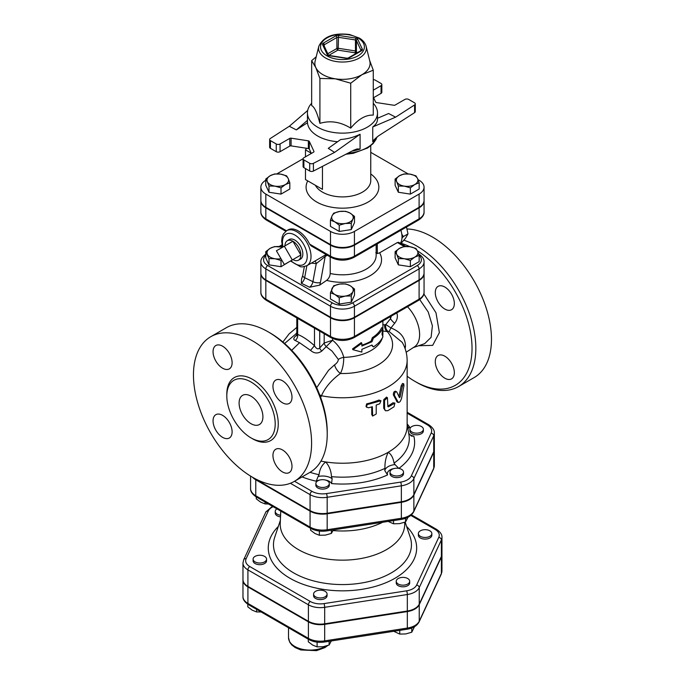 <?xml version="1.0" encoding="UTF-8"?>
<svg xmlns="http://www.w3.org/2000/svg" width="685" height="685" viewBox="0 0 685 685"><rect width="100%" height="100%" fill="white"/><g stroke="black" fill="none" stroke-linecap="round" stroke-linejoin="round"><path stroke-width="1.03" d="M417.43 250.864A80.839 46.674 60 0 1 472.016 349.804A80.839 46.674 60 0 1 414.87 381.339L414.87 381.339A80.839 46.674 60 0 1 407.138 376.262M401.239 243.355A80.839 46.674 60 0 1 409.947 246.728A10.78 6.225 0 0 0 399.518 248.338A10.78 6.225 0 0 0 396.726 254.349L395.117 251.66L399.518 248.338L403.919 246.583L409.93 246.72L415.941 248.441L417.55 251.121A10.78 6.225 0 0 0 409.93 246.72M454.343 372.7A13.477 7.775 60 0 1 451.552 378.865A13.477 7.775 60 0 1 444.813 378.197A13.477 7.775 60 0 1 436.011 366.321A13.477 7.775 60 0 1 438.083 355.532A13.477 7.775 60 0 1 448.461 359.137A13.477 7.775 60 0 1 454.343 372.7M444.813 287.041A13.477 7.775 60 0 1 453.616 298.917A13.477 7.775 60 0 1 451.552 309.714A13.477 7.775 60 0 1 444.813 309.046A13.477 7.775 60 0 1 436.011 297.17A13.477 7.775 60 0 1 438.083 286.373A13.477 7.775 60 0 1 444.813 287.041M407.515 306.734A27.623 15.943 60 0 1 413.86 347.244A27.623 15.943 60 0 1 413.654 347.355M296.682 335.162L296.579 335.239C293.42 337.714 292.975 339.469 295.261 340.513L299.542 342.705L310.545 350.386C314.252 353.588 317.994 353.811 321.762 351.071L326.197 346.661L332.054 351.114L338.356 359.445C338.159 361.44 336.909 363.221 334.614 364.78L328.569 370.277L316.684 387.676M327.224 434.144L327.224 431.944A80.839 46.674 -120 0 0 270.061 332.936L268.152 331.831A83.536 48.233 60 0 1 327.224 434.144A83.536 48.233 60 0 1 309.92 472.385L294.293 481.401A83.536 48.233 60 0 1 252.534 477.265A83.536 48.233 60 0 1 197.956 403.653A83.536 48.233 60 0 1 210.766 336.712A83.536 48.233 60 0 1 294.293 384.944A83.536 48.233 60 0 1 294.293 481.401M416.78 382.435L414.87 381.339L416.78 382.435A83.536 48.233 -120 0 0 458.548 386.571A83.536 48.233 -120 0 0 468.557 311.315A83.536 48.233 -120 0 0 403.979 240.255M458.548 386.571L474.166 377.555A83.536 48.233 -120 0 0 480.664 293.745A83.536 48.233 -120 0 0 407.044 228.97M210.766 336.712L226.384 327.695A83.536 48.233 60 0 1 268.152 331.831M251.001 437.878A34.224 19.762 -120 0 0 268.118 439.573A34.224 19.762 -120 0 0 268.118 400.057A34.224 19.762 -120 0 0 233.893 380.303A34.224 19.762 -120 0 0 228.644 407.721A34.224 19.762 -120 0 0 251.001 437.878M282.477 471.922A13.477 7.775 -120 0 0 289.207 472.59A13.477 7.775 -120 0 0 289.207 457.032A13.477 7.775 -120 0 0 275.738 449.257A13.477 7.775 -120 0 0 273.675 460.055A13.477 7.775 -120 0 0 282.477 471.922M222.582 437.347A13.477 7.775 -120 0 0 229.321 438.015A13.477 7.775 -120 0 0 229.321 422.457A13.477 7.775 -120 0 0 215.852 414.682A13.477 7.775 -120 0 0 213.78 425.479A13.477 7.775 -120 0 0 222.582 437.347M222.582 368.196A13.477 7.775 -120 0 0 229.321 368.864A13.477 7.775 -120 0 0 229.321 353.306A13.477 7.775 -120 0 0 215.852 345.523A13.477 7.775 -120 0 0 213.78 356.32A13.477 7.775 -120 0 0 222.582 368.196M282.477 402.771A13.477 7.775 -120 0 0 289.207 403.439A13.477 7.775 -120 0 0 289.207 387.881A13.477 7.775 -120 0 0 275.738 380.098A13.477 7.775 -120 0 0 273.675 390.895A13.477 7.775 -120 0 0 282.477 402.771M251.001 423.69A16.842 9.727 60 0 1 240.007 408.851A16.842 9.727 60 0 1 242.584 395.356A16.842 9.727 60 0 1 259.427 405.075A16.842 9.727 60 0 1 259.427 424.52A16.842 9.727 60 0 1 251.001 423.69M320.64 397.394L321.462 395.75C325.101 387.513 331.403 380.098 340.376 373.505C342.603 369.335 343.724 363.949 343.742 357.356C342.08 350.737 338.364 345.034 332.61 340.257L324.185 343.005A5.386 2.851 -135.9 0 0 326.214 346.636L332.61 340.257L332.61 338.501M361.86 345.154A40.424 23.333 0 0 0 371.047 341.181L372.392 337.619A40.424 23.333 0 0 0 381.605 327.755L382.915 327.944C381.168 331.788 377.992 335.188 373.385 338.142L371.998 341.729L361.86 346.036L361.86 343.288L352.886 349.684L361.86 352.09L361.86 349.341L371.998 345.034L373.385 346.944C377.992 343.99 381.168 340.591 382.915 336.746L381.99 334.126L382.915 327.944M373.385 346.944L371.595 345.266M352.886 349.684L352.544 348.93L361.235 342.594L361.86 343.288M426.849 537.323A6.739 3.887 180 0 1 418.372 533.564A6.739 3.887 180 0 1 425.102 529.676A6.739 3.887 180 0 1 431.841 533.564A6.739 3.887 180 0 1 426.849 537.323M431.841 533.564L431.841 535.216A6.739 3.887 180 0 1 426.849 538.975A6.739 3.887 180 0 1 418.372 535.216L418.372 533.564M398.199 584.031A6.739 3.887 180 0 1 396.23 581.282A6.739 3.887 180 0 1 402.96 577.387A6.739 3.887 180 0 1 409.698 581.282A6.739 3.887 180 0 1 405.537 584.87A6.739 3.887 180 0 1 398.199 584.031M409.698 581.282L409.698 582.926A6.739 3.887 180 0 1 405.537 586.523A6.739 3.887 180 0 1 398.199 585.684A6.739 3.887 180 0 1 396.23 582.926L396.23 581.282M313.816 593.056A6.739 3.887 180 0 1 321.205 590.205A6.739 3.887 180 0 1 327.062 594.066A6.739 3.887 180 0 1 320.323 597.954A6.739 3.887 180 0 1 313.584 594.066A6.739 3.887 180 0 1 313.816 593.056M327.062 594.066L327.062 595.71A6.739 3.887 180 0 1 320.323 599.606A6.739 3.887 180 0 1 313.584 595.71L313.584 594.066M258.082 555.381A6.739 3.887 180 0 1 266.559 559.14A6.739 3.887 180 0 1 259.829 563.027A6.739 3.887 180 0 1 253.09 559.14A6.739 3.887 180 0 1 258.082 555.381M266.559 559.14L266.559 560.784A6.739 3.887 180 0 1 259.829 564.68A6.739 3.887 180 0 1 253.09 560.784L253.09 559.14M280.576 515.231A6.739 3.887 180 0 1 275.233 511.421A6.739 3.887 180 0 1 276.903 508.861M280.507 516.867A6.739 3.887 180 0 1 275.233 513.074L275.233 511.421M393.747 631.296L399.74 634.079L405.751 633.933L411.762 632.221L414.511 626.689M308.301 639.199L308.301 641.785L312.702 645.107L317.104 646.863L323.115 646.717L329.125 645.005L331.317 640.954M247.799 604.247L247.799 606.85L252.2 610.181L256.601 611.936L261.139 611.97M399.74 630.371L399.74 634.079M411.762 628.008L411.762 632.221M317.104 642.145L317.104 646.863M329.125 641.297L329.125 645.005M256.601 609.35L256.601 611.936M441.953 570.973L441.953 554.473A16.851 9.727 0 0 1 441.38 556.991L419.237 604.701L419.237 621.201A2.697 2.123 24.9 0 1 419.083 621.929L441.226 574.218L441.953 570.973A16.851 9.727 180 0 1 441.38 573.491A2.697 2.123 24.9 0 1 441.226 574.218M242.978 579.767A16.851 9.727 0 0 0 242.969 580.041A16.851 9.727 0 0 0 247.91 586.917L247.91 603.417A16.851 9.727 180 0 1 242.969 596.541L242.969 580.041M247.91 586.917L308.404 621.843A16.851 9.727 0 0 0 324.681 624.36L407.327 611.577A16.851 9.727 0 0 0 419.237 604.701M329.322 483.567L329.322 485.22A6.739 3.887 180 0 1 322.592 489.107A6.739 3.887 180 0 1 315.853 485.22L315.853 483.567A6.739 3.887 180 0 1 320.845 479.817A6.739 3.887 180 0 1 329.322 483.567A6.739 3.887 180 0 1 322.592 487.463A6.739 3.887 180 0 1 315.853 483.567M403.508 472.093L403.508 473.746A6.739 3.887 180 0 1 396.769 477.633A6.739 3.887 180 0 1 390.03 473.746L390.03 472.093A6.739 3.887 180 0 1 390.262 471.092A6.739 3.887 180 0 1 397.651 468.24A6.739 3.887 180 0 1 403.508 472.093A6.739 3.887 180 0 1 396.769 475.981A6.739 3.887 180 0 1 390.03 472.093M423.381 429.264L423.381 430.916A6.739 3.887 180 0 1 419.229 434.513A6.739 3.887 180 0 1 411.882 433.665A6.739 3.887 180 0 1 409.913 430.916L409.913 429.264A6.739 3.887 180 0 1 416.643 425.376A6.739 3.887 180 0 1 423.381 429.264A6.739 3.887 180 0 1 419.229 432.86A6.739 3.887 180 0 1 411.882 432.012A6.739 3.887 180 0 1 409.913 429.264M252.602 477.308A17.699 10.215 0 0 0 255.77 479.791L255.77 495.743A17.699 10.215 180 0 1 250.582 488.525L250.582 476.101M434.35 465.569A17.699 10.215 180 0 1 433.742 468.215A2.697 2.123 24.9 0 1 433.588 468.942L434.35 465.569L434.35 449.617A17.699 10.215 0 0 1 433.742 452.263L413.868 495.092A17.699 10.215 0 0 1 401.35 502.319L327.173 513.793A17.699 10.215 0 0 1 310.074 511.147L255.77 479.791M256.258 496.942L256.258 498.834L260.66 502.165L265.061 503.92L268.52 504.014M265.061 502.028L265.061 503.92M410.82 515.411L435.121 529.437A14.154 8.177 180 0 1 438.777 537.331A2.697 2.123 24.9 0 1 441.38 539.934A16.851 9.727 0 0 0 441.953 537.417L441.953 553.917A16.851 9.727 180 0 1 441.38 556.434L419.237 604.153A16.851 9.727 180 0 1 407.327 611.029L324.681 623.812A16.851 9.727 180 0 1 308.404 621.295L247.91 586.369A16.851 9.727 180 0 1 242.969 579.484L242.969 562.984A16.851 9.727 0 0 0 247.91 569.869A2.697 1.558 -60 0 1 249.811 566.563A14.154 8.177 180 0 1 246.146 558.669L268.297 510.959A14.154 8.177 180 0 1 273.135 506.686M388.155 521.422L393.55 523.794L399.56 523.648L405.571 521.936L408.012 517.252M310.57 528.298L310.57 530.19L314.963 533.512L319.364 535.268L325.375 535.122L331.386 533.409L333.364 529.899M393.55 520.591L393.55 523.794M405.571 518.305L405.571 521.936M319.364 531.046L319.364 535.268M331.386 530.207L331.386 533.409M280.756 511.087L280.233 523.323A62.258 35.945 0 0 0 298.446 549.627A62.258 35.945 0 0 0 366.997 557.247A62.258 35.945 0 0 0 404.698 523.323L404.655 522.287M333.073 530.567A61.033 35.243 0 0 0 382.632 522.278M407.138 413.175L427.26 424.794A15.001 8.665 180 0 1 431.139 433.16A2.697 2.123 24.9 0 1 433.742 435.763A17.699 10.215 0 0 0 434.35 433.117L434.35 449.069A17.699 10.215 180 0 1 433.742 451.715L413.868 494.544A17.699 10.215 180 0 1 401.35 501.762L327.173 513.245A17.699 10.215 180 0 1 310.074 510.599L255.77 479.243A17.699 10.215 180 0 1 254.169 478.181M307.693 110.473L289.318 126.271L270.335 138.49A2.697 1.558 180 0 0 269.642 139.535A2.697 1.558 180 0 0 270.438 140.631L276.252 143.987L276.252 151.693A2.697 1.558 -0 0 0 280.062 151.693L280.062 143.987A2.697 1.558 180 0 1 276.252 143.987M280.062 143.987L289.789 138.379L289.789 146.076A1.344 0.779 180 0 1 291.091 145.879L291.091 138.173A1.344 0.779 -0 0 0 289.789 138.379M291.091 138.173L308.37 140.845L308.37 148.551A1.344 0.779 180 0 1 309.32 149.099L311.332 153.44M334.58 152.395L328.278 148.345L340.702 139.509C347.62 138.969 354.085 137.223 360.087 134.26L334.58 152.395L313.405 163.355A2.697 1.558 180 0 1 309.697 163.295L303.883 159.939A2.697 1.558 180 0 1 303.095 158.843A2.697 1.558 180 0 1 303.883 157.738L313.602 152.13A1.344 0.779 -0 0 0 313.995 151.573A1.344 0.779 -0 0 0 313.953 151.376L309.32 141.401A1.344 0.779 -0 0 0 308.37 140.845M373.274 103.281A35.029 20.225 180 0 1 377.495 112.914A35.029 20.225 180 0 1 355.875 131.597A35.029 20.225 180 0 1 317.694 127.213A35.029 20.225 180 0 1 307.437 112.914L307.479 122.726A35.029 20.225 -0 0 0 317.694 136.015A35.029 20.225 -0 0 0 337.568 141.735M307.479 122.726L296.34 129.902L289.318 126.271M330.504 245.17A16.919 9.77 0 0 0 354.428 245.17L419.1 207.829L419.1 218.832A2.697 1.558 60 0 1 418.544 220.065C422.44 217.436 424.28 214.722 424.058 211.922A16.919 9.77 180 0 1 419.1 218.832L354.428 256.164A16.919 9.77 180 0 1 330.504 256.164L330.504 245.17L265.831 207.829A16.919 9.77 0 0 1 260.874 200.919L260.874 211.922A16.919 9.77 180 0 0 265.831 218.832L265.831 207.829M290.474 261.002L300.492 266.765L302.325 266.91L306.837 265.729A20.207 11.671 -120 0 0 311.024 256.473A20.207 11.671 -120 0 0 302.205 236.137A20.207 11.671 -120 0 0 286.63 230.725L288.06 229.895A20.207 11.671 60 0 1 309.594 244.1L311.05 245.846L331.06 257.397C338.664 261.071 346.267 261.071 353.871 257.397A2.697 1.558 60 0 0 354.428 256.164L354.428 245.17M419.1 207.829A16.919 9.77 0 0 0 424.058 200.919A16.919 9.77 0 0 0 424.049 200.645M265.831 207.281L330.504 244.613L330.504 231.419L265.831 194.078A16.919 9.77 0 0 1 260.874 187.168L260.874 200.371A16.919 9.77 180 0 0 265.831 207.281L265.831 194.078M419.1 194.078A16.919 9.77 0 0 0 424.058 187.168L424.058 200.371A16.919 9.77 180 0 1 419.1 207.281L419.1 194.078L354.428 231.419A16.919 9.77 0 0 1 330.504 231.419M330.504 244.613A16.919 9.77 180 0 0 354.428 244.613L419.1 207.281M405.785 246.472L398.61 242.327L397.403 242.541L379.627 252.799L377.349 253.561L375.825 252.688M330.213 256.909L330.213 273.486C329.956 276.38 328.749 278.675 326.582 280.388L319.698 285.123L309.577 287.246L301.314 283.248L301.563 278.958L302.71 275.541A5.386 2.132 10.4 0 0 304.662 277.682L306.871 265.712M289.815 261.379L281.013 266.713L268.991 264.855L265.771 257.92L265.771 251.66L270.173 248.338L274.574 246.583L282.494 247.105M354.487 289.001L352.878 291.682A10.78 6.225 0 0 0 350.086 285.671L354.487 289.001L354.487 295.252L351.268 302.196L339.246 304.054L330.444 298.977L330.444 292.718L333.663 285.782L339.674 284.061L345.685 283.915L350.086 285.671A10.78 6.225 0 0 0 339.674 284.061A10.78 6.225 0 0 0 332.054 288.462A10.78 6.225 0 0 0 334.845 294.473L330.444 292.718M266.388 253.835C262.492 256.455 260.651 259.17 260.874 261.978A16.919 9.77 0 0 0 265.831 268.88L330.504 306.221A16.919 9.77 0 0 0 354.428 306.221L419.1 268.88A2.697 1.558 -120 0 0 417.199 265.583A14.222 8.211 180 0 0 419.16 255.385L414.759 257.132L410.358 260.463L404.347 258.742L398.336 258.605L396.726 254.349A10.78 6.225 0 0 0 404.347 258.742A10.78 6.225 0 0 0 414.759 257.132A10.78 6.225 0 0 0 417.55 251.121L419.16 255.377L419.16 261.636L410.358 266.713L398.336 264.855L395.117 257.92L395.117 251.66M331.06 337.705C338.664 341.378 346.267 341.378 353.871 337.705A2.697 1.558 -120 0 0 354.428 336.472A16.919 9.77 180 0 1 330.504 336.472L265.831 299.139A2.697 1.558 -60 0 0 266.388 300.373L331.06 337.705A2.697 1.558 -60 0 1 330.504 336.472L330.504 317.772L265.831 280.43A16.919 9.77 0 0 1 260.874 273.529L260.874 292.23A16.919 9.77 180 0 0 265.831 299.139L265.831 280.43M330.504 317.772A16.919 9.77 0 0 0 354.428 317.772L419.1 280.43A16.919 9.77 0 0 0 424.058 273.529A16.919 9.77 0 0 0 424.049 273.255M360.087 134.26L360.087 149.09L357.065 148.919L353.683 150.212L313.405 171.062L313.405 163.355M303.095 158.843L303.095 166.541A2.697 1.558 -0 0 0 303.883 167.645L309.697 171.002A2.697 1.558 -0 0 0 313.405 171.062M308.37 148.551L291.091 145.879M289.789 146.076L280.062 151.693M276.252 151.693L270.438 148.328L270.438 140.631M269.642 139.535L269.642 147.232A2.697 1.558 -0 0 0 270.438 148.328M307.437 112.914A35.029 20.225 180 0 1 311.658 103.281M377.495 118.274L388.592 113.522L395.613 117.161L414.596 104.933L414.596 112.631L378.488 135.887L374.001 139.783L372.743 141.786L372.743 126.956C375.877 124.687 377.461 122.084 377.495 119.13L377.495 112.914M373.599 97.69L381.048 93.383A2.697 1.558 0 0 0 381.836 92.287L381.836 84.589A2.697 1.558 180 0 1 381.048 85.685L373.274 90.18M414.596 112.631A2.697 1.558 0 0 0 415.281 111.595L415.281 103.897A2.697 1.558 180 0 1 414.596 104.933M318.799 46.28L315.126 61.153A27.623 15.943 0 0 0 315.785 67.532A27.623 15.943 0 0 0 322.935 74.682A27.623 15.943 0 0 0 335.316 78.809A27.623 15.943 0 0 0 361.997 74.682A27.623 15.943 0 0 0 369.806 61.153L366.132 46.28C365.225 43.001 362.99 40.278 359.402 38.112L349.658 34.541C333.8 32.563 323.508 36.476 318.799 46.28A23.907 13.803 0 0 0 325.563 57.994A23.907 13.803 0 0 0 353.152 60.58A23.907 13.803 0 0 0 366.132 46.28M369.583 60.254L373.274 70.187L361.997 74.682L350.72 83.21L335.316 78.809L319.912 78.441L315.785 67.532L311.658 60.657L316.205 56.769M373.274 70.187L373.274 115.114C365.756 114.755 358.238 119.096 350.72 128.138C340.454 121.844 330.179 120.26 319.912 123.368C317.164 112.742 314.406 106.809 311.658 105.584L311.658 60.657M319.912 123.368L319.912 78.441M350.72 128.138L350.72 83.21M373.274 96.996L375.611 102.031A1.344 0.779 0 0 0 376.562 102.579L393.841 105.25A1.344 0.779 0 0 0 395.142 105.053L404.869 99.436A2.697 1.558 180 0 1 408.68 99.436L414.493 102.793A2.697 1.558 180 0 1 415.281 103.897M373.274 79.674A2.697 1.558 180 0 1 375.234 80.128L381.048 83.484A2.697 1.558 180 0 1 381.836 84.589M372.743 126.956L395.613 117.161M307.479 120.329L296.34 129.902M396.726 181.739L395.117 179.05L399.518 175.728A10.78 6.225 0 0 0 396.726 181.739A10.78 6.225 0 0 0 404.347 186.14L398.336 185.995L396.726 181.739M403.919 173.973L409.93 174.118A10.78 6.225 0 0 0 399.518 175.728L403.919 173.973M415.941 175.831L417.55 178.52A10.78 6.225 0 0 0 409.93 174.118L415.941 175.831M414.759 184.53L410.358 187.853L404.347 186.14A10.78 6.225 0 0 0 414.759 184.53A10.78 6.225 0 0 0 417.55 178.52L419.16 182.775L414.759 184.53M339.674 211.459L345.685 211.314L350.086 213.069A10.78 6.225 0 0 0 339.674 211.459A10.78 6.225 0 0 0 332.054 215.852L333.663 213.172L339.674 211.459M354.487 216.391L352.878 219.08A10.78 6.225 0 0 0 350.086 213.069L354.487 216.391L354.487 222.651L351.268 229.586L351.268 223.336L345.257 223.481A10.78 6.225 0 0 0 352.878 219.08L351.268 223.336M334.845 221.863L330.444 220.116L332.054 215.852A10.78 6.225 0 0 0 334.845 221.863A10.78 6.225 0 0 0 345.257 223.481L339.246 225.194L334.845 221.863M419.16 182.775L419.16 189.026L410.358 194.112L410.358 187.853M410.358 194.112L398.336 192.254L398.336 185.995M398.336 192.254L395.117 185.31L395.117 179.05M351.268 229.586L339.246 231.444L330.444 226.367L330.444 220.116M339.246 231.444L339.246 225.194M288.205 178.52L289.815 182.775L285.414 184.53A10.78 6.225 0 0 0 288.205 178.52A10.78 6.225 0 0 0 280.585 174.118L286.595 175.831L288.205 178.52M281.013 187.853L275.002 186.14A10.78 6.225 0 0 0 285.414 184.53L281.013 187.853L281.013 194.112L268.991 192.254L268.991 185.995L267.381 181.739A10.78 6.225 0 0 0 275.002 186.14L268.991 185.995M270.173 175.728L274.574 173.973L280.585 174.118A10.78 6.225 0 0 0 270.173 175.728A10.78 6.225 0 0 0 267.381 181.739L265.771 179.05L270.173 175.728M268.991 192.254L265.771 185.31L265.771 179.05M281.013 194.112L289.815 189.026L289.815 182.775M311.213 153.175L305.467 149.861A74.1 42.787 180 0 1 306.666 148.285M322.455 166.369L322.455 189.368L305.467 179.564L305.467 168.561M305.467 156.822L305.467 149.861M424.058 187.168A16.919 9.77 0 0 0 419.1 180.258L418.038 179.65M370.756 152.353L408.106 173.913M276.92 173.853L303.095 158.74M265.771 180.292A16.919 9.77 0 0 0 260.874 187.168M401.804 234.184L403.362 236.556L401.967 238.14M400.331 243.321A18.187 10.498 -120 0 0 400.896 230.254M403.362 236.556L407.995 233.876L406.496 227.018M400.819 243.603L405.537 238.234L407.995 233.876M284.352 246.215L292.289 259.957L284.352 264.538L276.415 250.796L292.923 241.257L300.861 255.008L292.289 259.957M300.861 255.008L292.923 259.589A11.225 6.482 60 0 0 298.395 260.223L300.347 259.204A11.32 6.533 60 0 0 300.492 246.061A11.32 6.533 60 0 0 289.036 239.604L287.178 240.786A11.225 6.482 60 0 1 292.923 241.257A11.225 6.482 60 0 1 300.861 255.008A11.225 6.482 60 0 1 298.395 260.223M284.986 245.846A11.225 6.482 60 0 1 287.178 240.786M351.268 295.937L345.257 296.083A10.78 6.225 0 0 0 352.878 291.682L351.268 295.937L351.268 302.196M339.246 297.804L334.845 294.473A10.78 6.225 0 0 0 345.257 296.083L339.246 297.804L339.246 304.054M410.358 266.713L410.358 260.463M398.336 264.855L398.336 258.605M281.663 259.88L281.013 260.463L275.002 258.742A10.78 6.225 0 0 0 280.97 258.682M282.503 247.139A10.78 6.225 0 0 0 280.585 246.72A10.78 6.225 0 0 0 270.173 248.338A10.78 6.225 0 0 0 267.381 254.349A10.78 6.225 0 0 0 275.002 258.742L268.991 258.605L265.771 251.66M281.013 266.713L281.013 260.463M268.991 264.855L268.991 258.605M311.384 263.1L316.239 263.665A4.041 2.594 87.5 0 0 314.946 261.045M319.698 285.123A10.78 5.66 115.8 0 0 320.392 282.52A5.386 2.132 10.4 0 1 312.917 281.681L316.239 263.665L325.195 256.447A4.041 2.749 60.7 0 1 326.12 254.546L321.282 257.389M424.058 272.972A16.919 9.77 180 0 1 419.1 279.882L419.1 268.88A16.919 9.77 0 0 0 424.058 261.978L424.058 272.972M260.874 261.978L260.874 272.972A16.919 9.77 180 0 0 265.831 279.882L330.504 317.224A16.919 9.77 180 0 0 354.428 317.224L419.1 279.882M377.349 253.561L377.264 243.894M324.185 333.741L324.185 343.005L319.715 347.971C318.08 349.615 316.333 348.853 314.483 345.685L310.545 350.386M314.483 328.141L314.483 345.685C308.216 340.128 302.599 336.361 297.65 334.408A5.386 4.136 -67.5 0 1 295.261 340.513M319.715 331.155L319.715 347.971A5.386 2.423 -140 0 0 321.762 351.071M320.948 461.099A64.673 37.341 0 0 0 321.462 461.202A64.673 37.341 0 0 0 325.726 461.955A64.673 37.341 0 0 0 388.198 452.288A64.673 37.341 0 0 0 407.138 425.89L407.138 360.438A64.673 37.341 0 0 1 321.462 395.75A8.083 5.129 -152.2 0 0 319.732 394.954M396.615 401.444L397.745 401.872C399.175 403.165 400.477 401.847 401.65 397.916L403.962 385.638L403.739 383.797L402.42 386.169L400.1 397.06L399.492 397.677L396.743 391.906C395.236 391.597 394.457 392.736 394.406 395.305L398.327 402.455L397.206 402.052L393.344 394.825C393.395 392.248 394.158 391.135 395.639 391.469M398.927 396.683L401.196 385.843L402.48 383.506L403.739 383.797M366.509 407.164L366.03 406.453L366.612 403.876A64.673 37.341 0 0 0 378.985 400.049L380.971 400.768L379.738 403.773L376.211 405.075L376.211 413.988L372.657 416.069L372.349 406.744L368.556 407.772L366.509 407.164L367.117 404.595L380.971 400.768M372.657 416.069L371.741 414.519L371.741 406.916M385.432 410.76L383.711 408.226L383.711 399.757L386.494 397.12L387.427 397.702L384.568 400.357L384.568 408.825L385.432 410.76L387.864 410.657L394.003 406.804L394.92 403.071L388.361 406.864L387.864 406.59L387.427 397.702M387.864 406.059A64.673 37.341 0 0 0 392.95 402.797L394.92 403.071M371.047 341.181L371.998 341.729M372.392 337.619L373.385 338.142M396.743 391.906L395.339 391.161M366.612 403.876L367.117 404.595M388.361 406.864L387.864 406.59L388.361 406.864M297.65 318.422L297.65 334.408L296.81 334.22L296.382 335.864L297.393 334.965A5.386 2.646 53.5 0 1 297.384 334.974M391.306 316.102L390.501 318.653A6.739 1.807 -138.6 0 0 394.663 323.26C396.812 320.606 397.685 317.754 397.266 314.715L396.769 312.942M405.16 348.776L405.469 346.105C405.315 337.756 400.468 331.694 390.947 327.935L389.123 331.531L402.266 342.423C405.46 347.997 407.078 354.008 407.138 360.438M394.663 323.26L390.947 327.935L385.809 324.519A5.386 3.947 -100.5 0 0 388.018 331.343L389.123 331.531M382.889 331.009L387.222 331.566A5.386 3.827 75.6 0 1 384.756 324.75L382.889 324.827M334.614 364.78A8.083 3.519 -128.5 0 0 340.376 373.505A50.125 28.941 0 0 0 387.222 331.566L388.018 331.343M324.185 343.005L324.176 343.005A5.386 2.868 -135.7 0 0 326.197 346.661L326.214 346.636M338.356 359.445A8.083 4.641 168.8 0 1 343.742 357.356A40.424 23.333 0 0 0 382.307 337.97M325.238 479.997A9.427 5.446 180 0 1 331.583 483.576L332.131 478.695A12.124 7.004 0 0 0 318.071 476.52L316.23 481.204A9.427 5.446 180 0 1 319.938 479.997M407.943 428.819A9.427 5.446 180 0 1 409.681 427.243L407.661 427.115M408.714 433.348L411.445 436.105L413.8 436.105A9.427 5.446 180 0 1 409.168 434.23M318.071 476.52L319.047 474.722C319.707 469.165 321.933 464.909 325.726 461.955C329.279 466.04 331.189 470.938 331.454 476.64L332.131 478.695M388.198 452.288C391.221 454.215 393.173 457.828 394.038 463.128L395.057 464.61A12.124 7.004 0 0 0 384.764 470.552L384.953 468.369C384.747 462.692 385.826 457.332 388.198 452.288M398.798 468.429L395.057 464.61M384.764 470.552L387.556 474.919A9.427 5.446 180 0 1 394.115 468.523M418.629 345.745L432.68 345.36L439.376 332.619L435.977 312.754L423.861 293.925M419.742 299.602L428.253 312.043L432.398 325.82L431.088 337.354L424.683 343.639L413.123 347.663M291.69 350.335L299.508 342.731M251.755 438.297A36.382 21.004 -120 0 0 252.534 438.76A36.382 21.004 -120 0 0 278.256 423.613A36.382 21.004 -120 0 0 252.011 379.062A36.382 21.004 -120 0 0 226.821 395.108M382.718 336.138A40.424 23.333 0 0 0 382.889 334.032L382.889 328.158M248.467 604.649A2.697 1.558 -60 0 1 247.91 603.417L308.404 638.343A2.697 1.558 -60 0 0 308.961 639.576L248.467 604.649C244.571 602.021 242.738 599.315 242.969 596.541M308.961 639.576C313.473 642.016 318.619 642.83 324.399 642.025A2.697 0.574 -98.8 0 0 324.681 640.869A16.851 9.727 180 0 1 308.404 638.343L308.404 621.843M324.399 642.025L407.036 629.241A2.697 0.574 -98.8 0 0 407.327 628.076L324.681 640.869L324.681 624.36M441.38 556.991L441.38 573.491L419.237 621.201A16.851 9.727 180 0 1 407.327 628.076L407.327 611.577M325.906 646.109A21.56 12.45 180 0 1 302.213 649.252A21.56 12.45 180 0 1 288.513 637.658L289.764 642.307L291.81 644.987L295.226 647.599L300.775 649.954L316.513 650.647L324.827 647.65L327.798 645.501M431.139 433.16L411.265 475.989A15.001 8.665 180 0 1 400.656 482.112L326.471 493.585A15.001 8.665 180 0 1 311.975 491.342L294.524 481.272M409.681 427.243A72.156 41.657 0 0 0 407.138 423.912M398.841 468.394A72.156 41.657 0 0 0 413.8 436.105M331.583 483.576A72.156 41.657 0 0 0 387.556 474.919M302.068 476.914A72.156 41.657 0 0 0 316.23 481.204M256.327 496.976A2.697 1.558 -60 0 1 255.77 495.743L310.074 527.099A2.697 1.558 -60 0 0 310.63 528.332L256.327 496.976C252.251 494.219 250.333 491.402 250.582 488.525M438.777 537.331L416.634 585.041A14.154 8.177 180 0 1 406.625 590.821L323.988 603.605A14.154 8.177 180 0 1 310.314 601.49L249.811 566.563M278.298 526.491A74.194 42.838 0 0 0 290.003 578.294A74.194 42.838 0 0 0 387.71 581.95A74.194 42.838 0 0 0 406.633 526.491M405.16 522.098L410.204 537.194A68.988 39.833 180 0 1 374.815 579.921A68.988 39.833 180 0 1 293.685 572.908A68.988 39.833 180 0 1 274.728 537.194L280.362 520.335M272.407 506.266L265.849 512.02A2.697 2.123 24.9 0 1 268.297 510.959M265.849 512.02L243.706 559.739A2.697 2.123 24.9 0 1 246.146 558.669M435.121 529.437A2.697 1.558 -60 0 1 436.465 529.308L411.437 514.855M247.91 586.369L247.91 569.869L308.404 604.795A2.697 1.558 -60 0 1 310.314 601.49M308.404 621.295L308.404 604.795A16.851 9.727 0 0 0 324.681 607.312A2.697 0.574 -98.8 0 0 323.988 603.605M416.634 585.041A2.697 2.123 24.9 0 1 419.237 587.644L441.38 539.934L441.38 556.434M324.681 623.812L324.681 607.312L407.327 594.529A2.697 0.574 -98.8 0 0 406.625 590.821M407.327 611.029L407.327 594.529A16.851 9.727 0 0 0 419.237 587.644L419.237 604.153M310.63 528.332C315.374 530.892 320.794 531.748 326.882 530.901A2.697 0.574 -98.8 0 0 327.173 529.745A17.699 10.215 180 0 1 310.074 527.099L310.074 511.147M326.882 530.901L401.067 519.427A2.697 0.574 -98.8 0 0 401.35 518.271L327.173 529.745L327.173 513.793M401.067 519.427C407.233 518.451 411.445 515.899 413.706 511.772A2.697 2.123 -155.1 0 0 413.868 511.044A17.699 10.215 180 0 1 401.35 518.271L401.35 502.319M433.742 452.263L433.742 468.215L413.868 511.044L413.868 495.092M286.527 230.785L265.831 218.832A2.697 1.558 -60 0 0 266.388 220.065C262.492 217.436 260.651 214.722 260.874 211.922M331.06 257.397A2.697 1.558 120 0 1 330.504 256.164L309.594 244.1M417.199 265.583L352.527 302.924A14.222 8.211 180 0 1 332.405 302.924L267.732 265.583A14.222 8.211 180 0 1 265.771 255.385M397.403 242.541L404.338 246.549M326.582 280.388A39.071 22.562 0 0 0 368.616 276.534A39.071 22.562 0 0 0 379.627 252.799M280.345 246.686L282.151 245.641M265.831 279.882L265.831 268.88A2.697 1.558 -60 0 1 267.732 265.583M330.504 317.224L330.504 306.221A2.697 1.558 -60 0 1 332.405 302.924M352.013 151.077A35.029 20.225 -0 0 0 360.087 149.09M376.87 137.06A35.029 20.225 180 0 1 347.8 153.252M372.743 141.786A35.029 20.225 0 0 0 375.62 138.139M326.968 55.853A21.92 12.655 180 0 1 336.789 34.678A21.92 12.655 180 0 1 363.641 50.185A21.92 12.655 180 0 1 326.968 55.853M361.654 50.681A2.697 1.558 0 0 0 362.348 49.174L357.716 39.199A2.697 1.558 0 0 0 355.815 38.103L338.536 35.423A2.697 1.558 0 0 0 335.933 35.825L323.277 43.129A2.697 1.558 0 0 0 322.584 44.636L327.207 54.612A2.697 1.558 0 0 0 329.117 55.716L346.396 58.388A2.697 1.558 0 0 0 348.999 57.985L361.654 50.681A1.344 0.779 -120 0 0 360.978 50.613L348.331 57.917A1.344 0.779 60 0 1 348.999 57.985M323.842 45.253A1.344 0.779 180 0 1 324.228 44.782L336.883 37.478A1.344 0.779 180 0 1 338.184 37.281L355.464 39.953L355.815 38.103M323.277 43.129A1.344 0.779 60 0 1 324.228 44.782L324.228 46.092M323.885 45.535A1.344 1.062 155.1 0 0 322.584 44.636M338.536 35.423L338.184 48.275A1.344 0.779 0 0 0 336.883 48.481A1.344 0.779 -120 0 0 337.833 50.133L338.184 48.275L355.464 50.955L355.113 52.805A1.344 1.062 155.1 0 0 356.414 51.503A1.344 0.779 0 0 0 355.464 50.955L355.464 39.953A1.344 0.779 180 0 1 356.414 40.501L361.046 50.476A1.344 0.779 180 0 1 361.072 50.553M327.781 53.738L336.883 48.481L336.883 37.478A1.344 0.779 -120 0 0 335.933 35.825M327.207 54.612A1.344 1.062 -24.9 0 1 328.423 55.125L329.117 55.716M357.716 39.199A1.344 1.062 155.1 0 0 356.414 40.501L356.414 51.503L357.056 52.882M346.396 58.388L348.331 57.917M361.046 50.57L361.046 50.476A1.344 1.062 -24.9 0 1 362.348 49.174M328.8 55.348L337.833 50.133L355.113 52.805L355.558 53.747M381.048 85.685L381.048 93.383M309.32 149.099L309.32 141.401M303.883 167.645L303.883 159.939M309.697 163.295L309.697 171.002M370.756 145.777L370.756 180.566A28.29 16.337 180 0 1 353.297 195.662A28.29 16.337 180 0 1 322.455 192.117A28.29 16.337 180 0 1 315.374 185.275M307.753 180.883A36.382 21.004 0 0 0 316.744 202.024A36.382 21.004 0 0 0 366.792 202.786A36.382 21.004 0 0 0 370.756 173.964M354.428 244.613L354.428 231.419M320.392 282.52L325.195 256.447L327.327 255.248M376.151 244.536L376.151 255.377A33.685 19.445 180 0 1 330.213 273.486M309.577 287.246A5.386 2.826 -64.2 0 0 312.917 281.681L304.662 277.682A5.386 2.826 115.8 0 1 301.314 283.248M283.051 246.96A17.519 10.112 60 0 1 292.889 234.082A17.519 10.112 60 0 1 307.214 256.473A17.519 10.112 60 0 1 290.988 260.702M354.428 317.224L354.428 306.221A2.697 1.558 -120 0 0 352.527 302.924M393.344 394.825L394.406 395.305M401.196 385.843L402.42 386.169M399.055 396.718L400.1 397.06M371.741 414.519L372.349 415.213M378.985 400.049L379.738 400.691M383.711 399.757L384.568 400.357M383.711 408.226L384.568 408.825M392.95 402.797L394.003 403.285M427.26 424.794A2.697 1.558 -60 0 1 428.604 424.657L407.138 412.267M411.265 475.989A2.697 2.123 24.9 0 1 413.868 478.592L433.742 435.763L433.742 451.715M400.656 482.112A2.697 0.574 81.2 0 1 401.35 485.819A17.699 10.215 0 0 0 413.868 478.592L413.868 494.544M326.471 493.585A2.697 0.574 81.2 0 1 327.173 497.293L401.35 485.819L401.35 501.762M290.38 483.276L310.074 494.647A2.697 1.558 -60 0 1 311.975 491.342M310.074 510.599L310.074 494.647A17.699 10.215 0 0 0 327.173 497.293L327.173 513.245M419.1 280.43L419.1 299.139A2.697 1.558 60 0 1 418.544 300.373C422.44 297.744 424.28 295.029 424.058 292.23A16.919 9.77 180 0 1 419.1 299.139L354.428 336.472L354.428 317.772M390.347 316.65L390.501 318.653L385.809 324.519L384.756 324.75M405.469 346.105A5.386 3.1 -0 0 0 404.458 346.918M296.81 332.653A50.125 28.941 0 0 0 295.963 333.8M407.138 424.066L408.962 434.829A66.822 38.574 180 0 1 394.038 463.128M319.047 474.722A66.822 38.574 180 0 1 310.022 472.316M384.953 468.369A66.822 38.574 180 0 1 331.454 476.64M296.81 333.167L284.6 343.502M382.889 327.944L382.889 320.957M407.036 629.241C412.901 628.316 416.917 625.885 419.083 621.929M288.513 627.777L288.513 637.658M243.706 559.739L242.969 562.984M441.953 537.417C442.193 534.642 440.361 531.937 436.465 529.308M413.706 511.772L433.588 468.942M285.799 231.273L266.388 220.065M376.955 136.991L375.894 139.646L373.06 143.627L367.665 147.986L353.229 153.337L345.891 154.245M328.423 55.125L323.8 45.167M346.601 58.157L329.322 55.485M304.337 266.688L302.71 275.541M286.63 230.725L283.359 234.03L282.151 236.993L281.655 241L282.537 247.259M321.385 257.329L306.837 265.729M279.026 246.54L281.989 244.828M418.544 253.835C422.44 256.455 424.28 259.17 424.058 261.978M418.544 220.065L353.871 257.397M424.058 200.919L424.058 211.922M434.35 433.117C434.598 430.24 432.68 427.423 428.604 424.657M266.388 300.373C262.492 297.744 260.651 295.029 260.874 292.23M353.871 337.705L418.544 300.373M424.058 273.529L424.058 292.23M296.81 317.934L296.81 334.22M282.888 342.029L289.138 333.843L296.81 327.379M413.851 347.244L406.162 352.227"/></g></svg>
